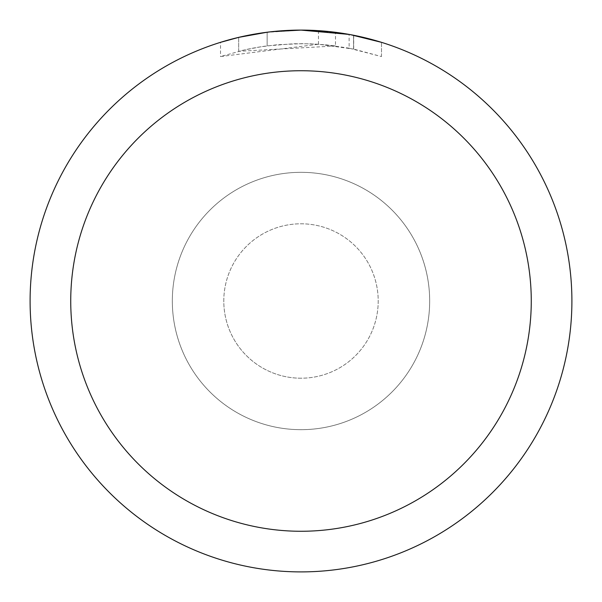 <?xml version="1.0" encoding="UTF-8"?>
<svg xmlns="http://www.w3.org/2000/svg" width="602" height="602" viewBox="0 0 602 602"><rect width="100%" height="100%" fill="white"/><g stroke="black" fill="none" stroke-linecap="round" stroke-linejoin="round"><path stroke-width="0.45" stroke-dasharray="3.01 2.26" d="M223.793 301A77.206 77.206 0 0 1 301 223.793A77.206 77.206 0 0 1 378.207 301A77.206 77.206 0 0 1 301 378.207A77.206 77.206 0 0 1 223.793 301A77.206 77.206 0 0 1 301 223.793A77.206 77.206 0 0 1 378.207 301A77.206 77.206 0 0 1 301 378.207A77.206 77.206 0 0 1 223.793 301M172.322 301A128.677 128.677 0 0 1 301 172.322A128.677 128.677 0 0 1 429.677 301A128.677 128.677 0 0 1 301 429.677A128.677 128.677 0 0 1 172.322 301A128.67 128.67 0 0 1 301 172.33A128.67 128.67 0 0 1 429.67 301A128.677 128.677 0 0 1 301 429.677A128.677 128.677 0 0 1 172.322 301A128.677 128.677 0 0 1 301 172.322A128.677 128.677 0 0 1 429.677 301A128.67 128.67 0 0 1 301 429.67A128.67 128.67 0 0 1 172.33 301M30.108 301A270.892 270.892 0 0 1 301 30.108A270.892 270.892 0 0 1 571.892 301A270.892 270.892 0 0 1 301 571.892A270.892 270.892 0 0 1 30.108 301M282.639 30.725L301 30.108L318.458 30.679L353.585 35.255L353.585 49.078L318.466 44.239L220.528 56.558L244.555 49.913L260.899 46.79L277.402 44.729L302.332 43.645L318.955 44.27L335.502 45.97L335.502 32.305L306.403 30.153M310.173 30.258L334.358 32.162M265.482 32.44L301 30.1A270.9 270.9 0 0 1 571.9 301A270.9 270.9 0 0 1 301 571.9A270.9 270.9 0 0 1 30.1 301A270.9 270.9 0 0 1 301 30.1L283.497 30.664L260.29 33.178L243.073 36.368L220.513 42.336L220.513 56.558M353.577 35.255L350.402 34.645M381.48 42.336L349.115 34.412L349.122 48.183L381.48 56.558L353.577 49.078M335.502 45.97L238.685 51.305A257.355 257.355 0 0 1 267.145 45.88L293.866 43.743L310.421 43.818L327.021 44.962L349.122 48.183M267.145 32.222L267.145 45.88L267.145 32.222A270.9 270.9 0 0 0 238.685 37.362L260.5 33.148M271.72 31.688L270.448 31.831M381.502 56.558L381.502 42.336L381.502 56.558M238.685 51.305L238.685 37.362L238.685 51.305M267.145 32.23L281.142 30.83M353.585 49.078L353.585 35.255M318.466 44.239L318.466 30.664M301 378.207A77.206 77.206 0 0 1 223.793 301A77.206 77.206 0 0 1 301 223.793A77.206 77.206 0 0 1 378.207 301A77.206 77.206 0 0 1 301 378.207A77.206 77.206 0 0 1 223.793 301A77.206 77.206 0 0 1 301 223.793A77.206 77.206 0 0 1 378.207 301A77.206 77.206 0 0 1 301 378.207M301 172.322A128.677 128.677 0 0 1 429.677 301A128.677 128.677 0 0 1 301 429.677A128.677 128.677 0 0 1 172.322 301A128.677 128.677 0 0 1 301 172.322A128.677 128.677 0 0 1 429.677 301A128.677 128.677 0 0 1 301 429.677A128.677 128.677 0 0 1 172.322 301A128.677 128.677 0 0 1 301 172.322M353.698 35.277L353.698 49.101"/><path stroke-width="0.9" d="M306.403 30.153L310.173 30.258M334.358 32.162L335.502 32.305M349.122 34.412L301 30.1A270.9 270.9 0 0 1 571.9 301A270.9 270.9 0 0 1 301 571.9A270.9 270.9 0 0 1 30.1 301A270.9 270.9 0 0 1 301 30.1L271.72 31.688M350.402 34.645L381.48 42.336M301 70.735A230.265 230.265 0 0 1 531.265 301A230.265 230.265 0 0 1 301 531.265A230.265 230.265 0 0 1 70.735 301A230.265 230.265 0 0 1 301 70.735M270.448 31.831L267.145 32.222M220.528 42.336L238.685 37.369L267.145 32.23M281.142 30.83L282.639 30.725M260.5 33.148L265.482 32.44"/></g></svg>
